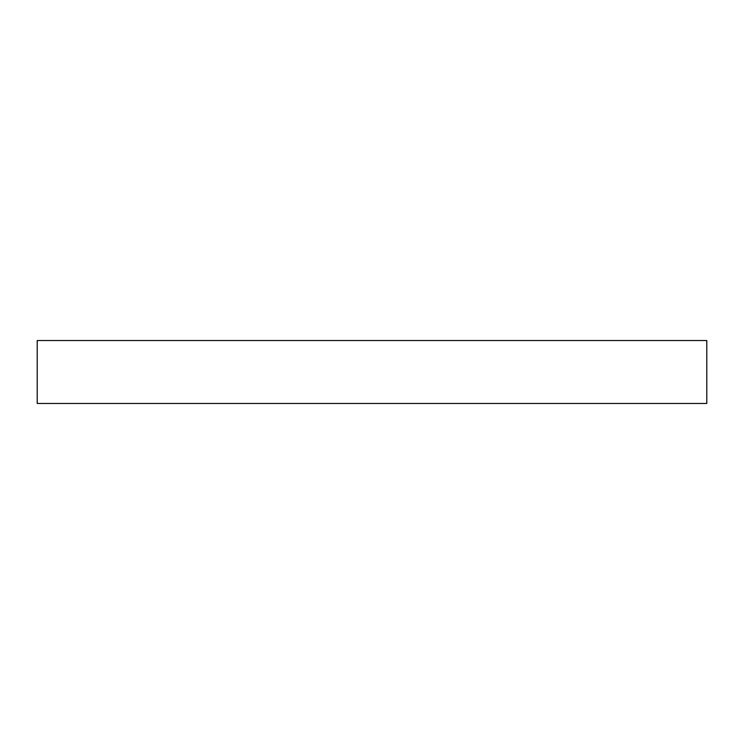 <?xml version="1.0" encoding="UTF-8"?>
<svg xmlns="http://www.w3.org/2000/svg" width="744" height="744" viewBox="0 0 744 744"><rect width="100%" height="100%" fill="white"/><g stroke="black" fill="none" stroke-linecap="round" stroke-linejoin="round"><path stroke-width="1.12" d="M706.8 340.538L37.2 340.538L37.2 403.462L706.8 403.462L706.8 340.538"/></g></svg>
